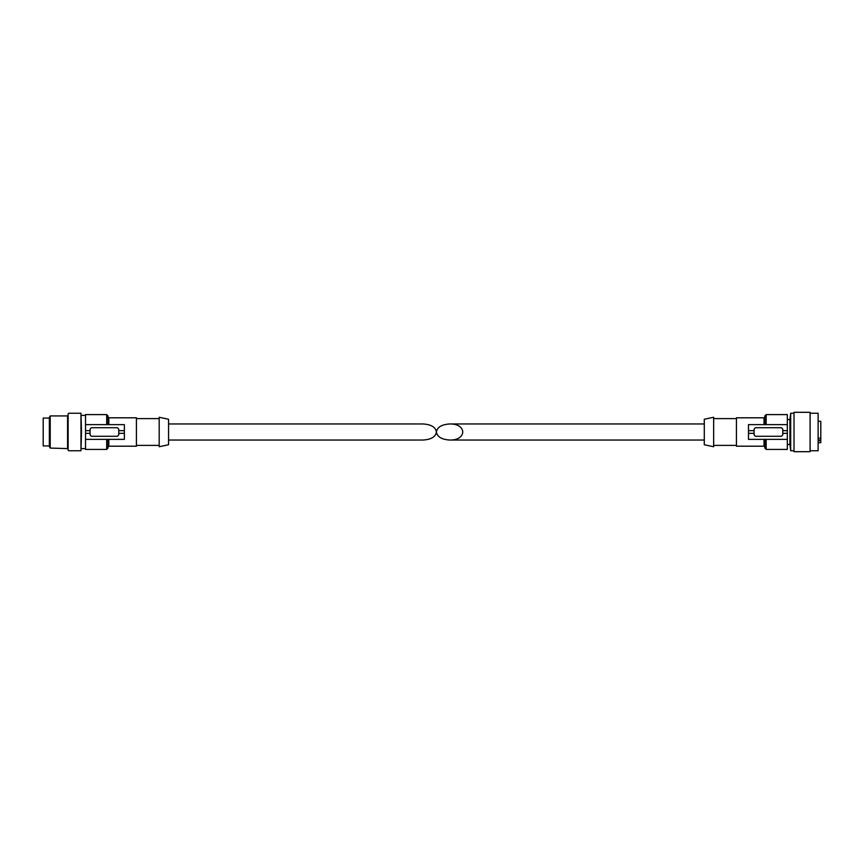 <?xml version="1.0" encoding="UTF-8"?>
<svg xmlns="http://www.w3.org/2000/svg" width="864" height="864" viewBox="0 0 864 864"><rect width="100%" height="100%" fill="white"/><g stroke="black" fill="none" stroke-linecap="round" stroke-linejoin="round"><path stroke-width="1.3" d="M168.556 423.965L423.025 423.965C431.147 424.451 435.607 427.129 436.417 432C437.227 436.871 441.698 439.549 449.809 440.035C467.014 440.424 467.014 423.576 449.809 423.965C441.698 424.451 437.227 427.129 436.417 432C435.607 436.871 431.147 439.549 423.025 440.035L168.556 440.035M787.32 430.661L787.32 424.634L748.472 424.634L748.472 430.661L754.099 430.661L754.099 429.052L755.438 427.712L781.423 427.712L782.762 429.052L782.762 430.661L787.32 430.661L787.32 439.366L748.472 439.366L748.472 433.339L754.099 433.339L754.099 434.948L755.438 436.288L781.423 436.288L782.762 434.948L782.762 430.661M782.762 433.339L787.32 433.339M754.099 430.661L754.099 433.339M748.472 430.661L748.472 433.339M787.32 424.634L787.32 414.59L766.152 414.59L764.813 415.93L764.813 424.634M818.122 442.714L820.8 442.714L820.8 421.286L818.122 421.286M820.8 438.134L818.122 438.134M820.8 440.78L818.122 440.78M810.086 450.749L818.122 450.749L818.122 413.251L810.086 413.251M810.086 451.688L810.086 412.312L794.016 412.312L794.016 451.688L810.086 451.688M794.016 450.749L790.69 450.749L790.69 413.251L794.016 413.251M790.69 450.749L789.912 444.452L789.912 419.548L790.69 413.251M766.152 439.366L766.152 449.41L787.32 449.41L787.32 439.366M766.152 449.41L764.813 448.07L764.813 439.366L764.813 447.001L764.014 446.202L764.014 439.366M764.014 446.202L736.42 446.202L736.42 417.798L764.014 417.798L764.813 416.999M713.653 446.731L713.653 417.269L704.279 419.256L704.279 444.744L713.653 446.731M106.682 439.366L106.682 449.41L85.525 449.41L85.525 439.366L124.362 439.366L124.362 433.339L118.735 433.339L118.735 434.948L117.396 436.288L91.411 436.288L90.072 434.948L90.072 433.339L85.525 433.339L85.525 414.59L106.682 414.59L106.682 424.634M90.072 433.339L90.072 430.661L85.525 430.661M106.682 414.59L108.022 415.93L108.022 424.634M49.356 418.068L43.2 418.068L43.2 445.932L49.356 445.932M50.209 448.07L50.209 415.93L49.356 417.398L49.356 446.602L50.209 448.07L68.116 448.61L68.116 415.39L68.116 448.61M68.116 432L68.116 450.22L68.116 432M81.508 432L80.968 450.749L80.968 413.251L81.508 432M85.525 439.366L85.525 433.339M108.022 439.366L108.022 448.07L106.682 449.41M108.821 424.634L108.821 417.798L136.415 417.798L136.415 446.202L108.821 446.202L108.022 447.001M159.181 432L159.181 446.731L168.556 444.744L168.556 419.256L159.181 417.269L159.181 432M124.362 433.339L124.362 424.634L85.525 424.634M124.362 430.661L118.735 430.661L118.735 433.339M90.072 430.661L90.072 429.052L91.411 427.712L117.396 427.712L118.735 429.052L118.735 430.661M766.152 424.634L766.152 414.59M764.014 424.634L764.014 417.798M818.122 439.96L820.8 439.96M50.209 415.93L67.576 415.93L67.576 448.07M68.116 413.78L68.116 450.22M108.821 439.366L108.821 446.202M704.279 423.965L449.809 423.965M704.279 440.035L449.809 440.035M789.912 419.548L787.32 419.548M789.912 444.452L787.32 444.452M736.42 418.608L713.653 418.608M736.42 445.392L713.653 445.392M108.821 417.798L108.022 416.999M67.576 415.93L68.116 415.39M68.645 450.749L80.968 450.749M68.645 413.251L80.968 413.251M81.508 448.61L85.525 448.61M81.508 415.39L85.525 415.39M136.415 445.392L159.181 445.392M136.415 418.608L159.181 418.608"/></g></svg>
